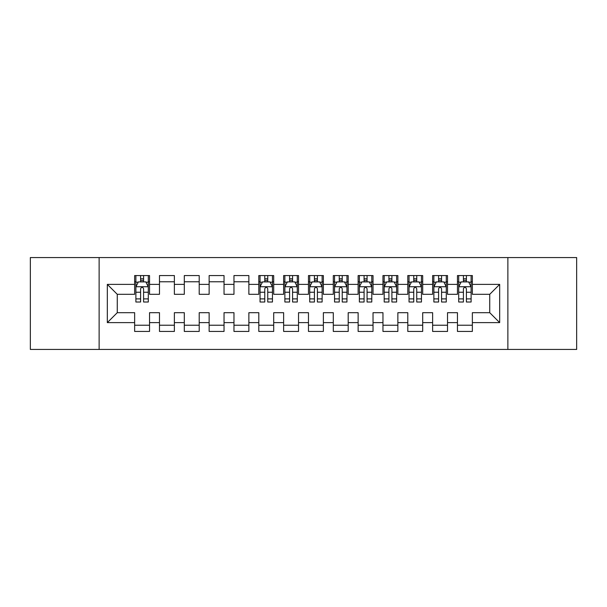<?xml version="1.0" encoding="UTF-8"?>
<svg xmlns="http://www.w3.org/2000/svg" width="607" height="607" viewBox="0 0 607 607"><rect width="100%" height="100%" fill="white"/><g stroke="black" fill="none" stroke-linecap="round" stroke-linejoin="round"><path stroke-width="0.91" d="M507.869 349.442L576.65 349.442L576.65 257.558L507.869 257.558L507.869 349.442L99.131 349.442L99.131 257.558L30.35 257.558L30.35 349.442L99.131 349.442M507.869 257.558L99.131 257.558M107.325 322.62L107.325 284.38L134.64 284.38L134.64 294.312L117.265 294.312L117.265 312.688L107.325 322.62L134.64 322.62L134.64 331.437L149.542 331.437L149.542 322.62L159.474 322.62L159.474 331.437L174.376 331.437L174.376 322.62L184.308 322.62L184.308 331.437L199.21 331.437L199.21 322.62L209.142 322.62L209.142 331.437L224.036 331.437L224.036 322.62L233.968 322.62L233.968 331.437L248.87 331.437L248.87 322.62L258.802 322.62L258.802 331.437L273.704 331.437L273.704 322.62L283.636 322.62L283.636 331.437L298.53 331.437L298.53 322.62L308.47 322.62L308.47 331.437L323.364 331.437L323.364 322.62L333.296 322.62L333.296 331.437L348.198 331.437L348.198 322.62L358.13 322.62L358.13 331.437L373.032 331.437L373.032 322.62L382.964 322.62L382.964 331.437L397.858 331.437L397.858 322.62L407.79 322.62L407.79 331.437L422.692 331.437L422.692 322.62L432.624 322.62L432.624 331.437L447.526 331.437L447.526 322.62L457.458 322.62L457.458 331.437L472.36 331.437L472.36 312.688L489.735 312.688L489.735 294.312L472.36 294.312L472.36 284.38L499.675 284.38L499.675 322.62L472.36 322.62M472.36 284.38L472.36 275.563L457.458 275.563L457.458 284.38L447.526 284.38L447.526 275.563L432.624 275.563L432.624 284.38L422.692 284.38L422.692 275.563L407.79 275.563L407.79 284.38L397.858 284.38L397.858 275.563L382.964 275.563L382.964 284.38L373.032 284.38L373.032 275.563L358.13 275.563L358.13 284.38L348.198 284.38L348.198 275.563L333.296 275.563L333.296 284.38L323.364 284.38L323.364 275.563L308.47 275.563L308.47 284.38L298.53 284.38L298.53 275.563L283.636 275.563L283.636 284.38L273.704 284.38L273.704 275.563L258.802 275.563L258.802 284.38L248.87 284.38L248.87 275.563L233.968 275.563L233.968 284.38L224.036 284.38L224.036 275.563L209.142 275.563L209.142 284.38L199.21 284.38L199.21 275.563L184.308 275.563L184.308 284.38L174.376 284.38L174.376 275.563L159.474 275.563L159.474 284.38L149.542 284.38L149.542 275.563L134.64 275.563L134.64 284.38M447.526 322.62L447.526 312.688L457.458 312.688L457.458 322.62M499.675 284.38L489.735 294.312M422.692 322.62L422.692 312.688L432.624 312.688L432.624 322.62M457.458 284.38L457.458 294.312L447.526 294.312L447.526 284.38M397.858 322.62L397.858 312.688L407.79 312.688L407.79 322.62M432.624 284.38L432.624 294.312L422.692 294.312L422.692 284.38M373.032 322.62L373.032 312.688L382.964 312.688L382.964 322.62M407.79 284.38L407.79 294.312L397.858 294.312L397.858 284.38M348.198 322.62L348.198 312.688L358.13 312.688L358.13 322.62M382.964 284.38L382.964 294.312L373.032 294.312L373.032 284.38M323.364 322.62L323.364 312.688L333.296 312.688L333.296 322.62M358.13 284.38L358.13 294.312L348.198 294.312L348.198 284.38M298.53 322.62L298.53 312.688L308.47 312.688L308.47 322.62M333.296 284.38L333.296 294.312L323.364 294.312L323.364 284.38M273.704 322.62L273.704 312.688L283.636 312.688L283.636 322.62M308.47 284.38L308.47 294.312L298.53 294.312L298.53 284.38M248.87 322.62L248.87 312.688L258.802 312.688L258.802 322.62M283.636 284.38L283.636 294.312L273.704 294.312L273.704 284.38M224.036 322.62L224.036 312.688L233.968 312.688L233.968 322.62M258.802 284.38L258.802 294.312L248.87 294.312L248.87 284.38M199.21 322.62L199.21 312.688L209.142 312.688L209.142 322.62M233.968 284.38L233.968 294.312L224.036 294.312L224.036 284.38M174.376 322.62L174.376 312.688L184.308 312.688L184.308 322.62M209.142 284.38L209.142 294.312L199.21 294.312L199.21 284.38M149.542 322.62L149.542 312.688L159.474 312.688L159.474 322.62M184.308 284.38L184.308 294.312L174.376 294.312L174.376 284.38M117.265 312.688L134.64 312.688L134.64 322.62M159.474 284.38L159.474 294.312L149.542 294.312L149.542 284.38M457.458 281.769L458.702 281.769M471.115 281.769L472.36 281.769M432.624 281.769L433.868 281.769M446.282 281.769L447.526 281.769M407.79 281.769L409.035 281.769M421.448 281.769L422.692 281.769M382.964 281.769L384.201 281.769M396.621 281.769L397.858 281.769M358.13 281.769L359.374 281.769M371.788 281.769L373.032 281.769M333.296 281.769L334.54 281.769M346.954 281.769L348.198 281.769M308.47 281.769L309.707 281.769M322.127 281.769L323.364 281.769M283.636 281.769L284.873 281.769M297.293 281.769L298.53 281.769M258.802 281.769L260.046 281.769M272.46 281.769L273.704 281.769M233.968 281.769L248.87 281.769M209.142 281.769L224.036 281.769M184.308 281.769L199.21 281.769M159.474 281.769L174.376 281.769M134.64 281.769L135.885 281.769M148.298 281.769L149.542 281.769M134.64 325.231L149.542 325.231M159.474 325.231L174.376 325.231M184.308 325.231L199.21 325.231M209.142 325.231L224.036 325.231M233.968 325.231L248.87 325.231M258.802 325.231L273.704 325.231M283.636 325.231L298.53 325.231M308.47 325.231L323.364 325.231M333.296 325.231L348.198 325.231M358.13 325.231L373.032 325.231M382.964 325.231L397.858 325.231M407.79 325.231L422.692 325.231M432.624 325.231L447.526 325.231M457.458 325.231L472.36 325.231M107.325 284.38L117.265 294.312M489.735 312.688L499.675 322.62M143.586 278.795L140.604 278.795M148.298 298.894L143.586 298.894L143.586 302.013L148.298 302.013L148.298 286.861L145.817 281.898L138.366 281.898L135.885 286.861L135.885 302.013L140.604 302.013L140.604 298.894L135.885 298.894M135.885 286.861L135.885 275.563M148.298 286.861L148.298 275.563M140.604 281.898L140.604 275.563M143.586 275.563L143.586 281.898M143.586 298.894L143.586 288.727C142.592 286.815 141.598 286.815 140.604 288.727L140.604 298.894M143.586 281.769L140.604 281.769M267.74 278.795L264.766 278.795M272.46 298.894L267.74 298.894L267.74 302.013L272.46 302.013L272.46 286.861L269.978 281.898L262.528 281.898L260.046 286.861L260.046 302.013L264.766 302.013L264.766 298.894L260.046 298.894M260.046 286.861L260.046 275.563M272.46 286.861L272.46 275.563M264.766 281.898L264.766 275.563M267.74 275.563L267.74 281.898M267.74 298.894L267.74 288.727C266.754 286.815 265.76 286.815 264.766 288.727L264.766 298.894M267.74 281.769L264.766 281.769M292.574 278.795L289.592 278.795M297.293 298.894L292.574 298.894L292.574 302.013L297.293 302.013L297.293 286.861L294.812 281.898L287.361 281.898L284.873 286.861L284.873 302.013L289.592 302.013L289.592 298.894L284.873 298.894M284.873 286.861L284.873 275.563M297.293 286.861L297.293 275.563M289.592 281.898L289.592 275.563M292.574 275.563L292.574 281.898M292.574 298.894L292.574 288.727C291.58 286.815 290.586 286.815 289.592 288.727L289.592 298.894M292.574 281.769L289.592 281.769M317.408 278.795L314.426 278.795M322.127 298.894L317.408 298.894L317.408 302.013L322.127 302.013L322.127 286.861L319.639 281.898L312.188 281.898L309.707 286.861L309.707 302.013L314.426 302.013L314.426 298.894L309.707 298.894M309.707 286.861L309.707 275.563M322.127 286.861L322.127 275.563M314.426 281.898L314.426 275.563M317.408 275.563L317.408 281.898M317.408 298.894L317.408 288.727C316.414 286.815 315.42 286.815 314.426 288.727L314.426 298.894M317.408 281.769L314.426 281.769M342.234 278.795L339.26 278.795M346.954 298.894L342.234 298.894L342.234 302.013L346.954 302.013L346.954 286.861L344.473 281.898L337.022 281.898L334.54 286.861L334.54 302.013L339.26 302.013L339.26 298.894L334.54 298.894M334.54 286.861L334.54 275.563M346.954 286.861L346.954 275.563M339.26 281.898L339.26 275.563M342.234 275.563L342.234 281.898M342.234 298.894L342.234 288.727C341.248 286.815 340.254 286.815 339.26 288.727L339.26 298.894M342.234 281.769L339.26 281.769M367.068 278.795L364.086 278.795M371.788 298.894L367.068 298.894L367.068 302.013L371.788 302.013L371.788 286.861L369.306 281.898L361.855 281.898L359.374 286.861L359.374 302.013L364.086 302.013L364.086 298.894L359.374 298.894M359.374 286.861L359.374 275.563M371.788 286.861L371.788 275.563M364.086 281.898L364.086 275.563M367.068 275.563L367.068 281.898M367.068 298.894L367.068 288.727C366.074 286.815 365.088 286.815 364.086 288.727L364.086 298.894M367.068 281.769L364.086 281.769M391.902 278.795L388.92 278.795M396.621 298.894L391.902 298.894L391.902 302.013L396.621 302.013L396.621 286.861L394.133 281.898L386.689 281.898L384.201 286.861L384.201 302.013L388.92 302.013L388.92 298.894L384.201 298.894M384.201 286.861L384.201 275.563M396.621 286.861L396.621 275.563M388.92 281.898L388.92 275.563M391.902 275.563L391.902 281.898M391.902 298.894L391.902 288.727C390.908 286.815 389.914 286.815 388.92 288.727L388.92 298.894M391.902 281.769L388.92 281.769M416.736 278.795L413.754 278.795M421.448 298.894L416.736 298.894L416.736 302.013L421.448 302.013L421.448 286.861L418.967 281.898L411.516 281.898L409.035 286.861L409.035 302.013L413.754 302.013L413.754 298.894L409.035 298.894M409.035 286.861L409.035 275.563M421.448 286.861L421.448 275.563M413.754 281.898L413.754 275.563M416.736 275.563L416.736 281.898M416.736 298.894L416.736 288.727C415.742 286.815 414.748 286.815 413.754 288.727L413.754 298.894M416.736 281.769L413.754 281.769M441.562 278.795L438.588 278.795M446.282 298.894L441.562 298.894L441.562 302.013L446.282 302.013L446.282 286.861L443.8 281.898L436.35 281.898L433.868 286.861L433.868 302.013L438.588 302.013L438.588 298.894L433.868 298.894M433.868 286.861L433.868 275.563M446.282 286.861L446.282 275.563M438.588 281.898L438.588 275.563M441.562 275.563L441.562 281.898M441.562 298.894L441.562 288.727C440.576 286.815 439.582 286.815 438.588 288.727L438.588 298.894M441.562 281.769L438.588 281.769M466.396 278.795L463.414 278.795M471.115 298.894L466.396 298.894L466.396 302.013L471.115 302.013L471.115 286.861L468.634 281.898L461.183 281.898L458.702 286.861L458.702 302.013L463.414 302.013L463.414 298.894L458.702 298.894M458.702 286.861L458.702 275.563M471.115 286.861L471.115 275.563M463.414 281.898L463.414 275.563M466.396 275.563L466.396 281.898M466.396 298.894L466.396 288.727C465.402 286.815 464.408 286.815 463.414 288.727L463.414 298.894M466.396 281.769L463.414 281.769M148.237 286.739L135.945 286.739M135.885 282.194L138.221 282.194M145.968 282.194L148.298 282.194M140.604 292.24L135.885 292.24M148.298 292.24L143.586 292.24M143.586 280.373L140.604 280.373M272.399 286.739L260.107 286.739M260.046 282.194L262.376 282.194M270.123 282.194L272.46 282.194M264.766 292.24L260.046 292.24M272.46 292.24L267.74 292.24M267.74 280.373L264.766 280.373M297.233 286.739L284.941 286.739M284.873 282.194L287.21 282.194M294.956 282.194L297.293 282.194M289.592 292.24L284.873 292.24M297.293 292.24L292.574 292.24M292.574 280.373L289.592 280.373M322.059 286.739L309.767 286.739M309.707 282.194L312.044 282.194M319.79 282.194L322.127 282.194M314.426 292.24L309.707 292.24M322.127 292.24L317.408 292.24M317.408 280.373L314.426 280.373M346.893 286.739L334.601 286.739M334.54 282.194L336.877 282.194M344.624 282.194L346.954 282.194M339.26 292.24L334.54 292.24M346.954 292.24L342.234 292.24M342.234 280.373L339.26 280.373M371.727 286.739L359.435 286.739M359.374 282.194L361.704 282.194M369.451 282.194L371.788 282.194M364.086 292.24L359.374 292.24M371.788 292.24L367.068 292.24M367.068 280.373L364.086 280.373M396.561 286.739L384.269 286.739M384.201 282.194L386.538 282.194M394.284 282.194L396.621 282.194M388.92 292.24L384.201 292.24M396.621 292.24L391.902 292.24M391.902 280.373L388.92 280.373M421.387 286.739L409.095 286.739M409.035 282.194L411.371 282.194M419.118 282.194L421.448 282.194M413.754 292.24L409.035 292.24M421.448 292.24L416.736 292.24M416.736 280.373L413.754 280.373M446.221 286.739L433.929 286.739M433.868 282.194L436.198 282.194M443.952 282.194L446.282 282.194M438.588 292.24L433.868 292.24M446.282 292.24L441.562 292.24M441.562 280.373L438.588 280.373M471.055 286.739L458.763 286.739M458.702 282.194L461.032 282.194M468.779 282.194L471.115 282.194M463.414 292.24L458.702 292.24M471.115 292.24L466.396 292.24M466.396 280.373L463.414 280.373"/></g></svg>
